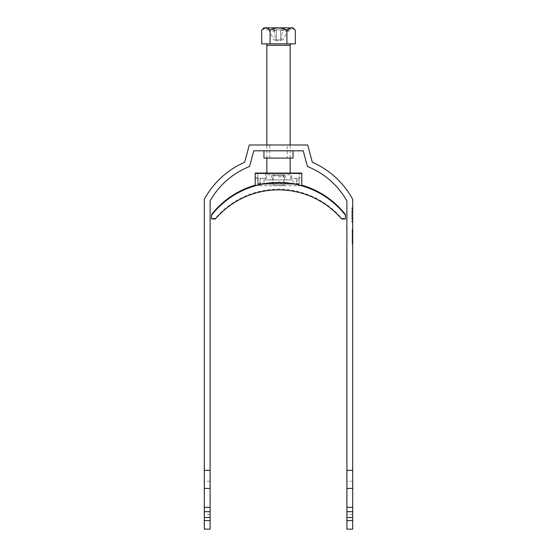 <?xml version="1.0" encoding="UTF-8"?>
<svg xmlns="http://www.w3.org/2000/svg" width="557" height="557" viewBox="0 0 557 557"><rect width="100%" height="100%" fill="white"/><g stroke="black" fill="none" stroke-linecap="round" stroke-linejoin="round"><path stroke-width="0.42" stroke-dasharray="2.79 2.09" d="M352.713 215.023C352.713 209.613 352.713 209.613 352.713 215.023C352.713 209.613 352.713 209.613 352.713 215.023C352.713 218.845 352.713 218.845 352.713 215.023C352.713 218.845 352.713 218.845 352.713 215.023C352.713 211.207 352.713 211.207 352.713 215.023C352.713 211.207 352.713 211.207 352.713 215.023C352.713 220.433 352.713 220.433 352.713 215.023C352.713 220.433 352.713 220.433 352.713 215.023C352.713 220.433 352.713 220.433 352.713 215.023C352.713 220.433 352.713 220.433 352.713 215.023C352.713 209.613 352.713 209.613 352.713 215.023C352.713 209.613 352.713 209.613 352.713 215.023C352.713 218.845 352.713 218.845 352.713 215.023C352.713 218.845 352.713 218.845 352.713 215.023C352.713 211.207 352.713 211.207 352.713 215.023C352.713 211.207 352.713 211.207 352.713 215.023M351.843 215.023C351.843 209.613 351.843 209.613 351.843 215.023C351.843 209.613 351.843 209.613 351.843 215.023C351.843 218.845 351.843 218.845 351.843 215.023C351.843 218.845 351.843 218.845 351.843 215.023C351.843 211.207 351.843 211.207 351.843 215.023C351.843 211.207 351.843 211.207 351.843 215.023C351.843 220.433 351.843 220.433 351.843 215.023C351.843 220.433 351.843 220.433 351.843 215.023C351.843 209.613 351.843 209.613 351.843 215.023C351.843 209.613 351.843 209.613 351.843 215.023C351.843 218.845 351.843 218.845 351.843 215.023C351.843 218.845 351.843 218.845 351.843 215.023C351.843 211.207 351.843 211.207 351.843 215.023C351.843 211.207 351.843 211.207 351.843 215.023C351.843 220.433 351.843 220.433 351.843 215.023C351.843 220.433 351.843 220.433 351.843 215.023M263.948 158.084L293.052 158.084M293.052 150.808L263.948 150.808L293.052 150.808M287.231 158.084L269.769 158.084L287.231 158.084L287.231 144.987L269.769 144.987L287.231 144.987M269.769 158.084L269.769 144.987M352.713 481.262L346.893 481.262L346.893 200.882A78.579 78.579 0 0 0 307.45 166.522L303.238 150.808L253.762 150.808L249.55 166.522A78.579 78.579 0 0 0 210.107 200.882L210.107 481.262L204.287 481.262L204.287 199.378A84.399 84.399 0 0 1 244.669 162.254L249.299 144.987L307.701 144.987L312.331 162.254A84.399 84.399 0 0 1 352.713 199.378L352.713 529.15L346.893 529.15L346.893 520.419L352.713 520.419M352.713 209.202L352.713 208.757L352.713 209.202L351.843 209.202L352.713 209.202M352.713 208.193L352.713 208.757L352.713 207.747L352.713 208.193L351.843 208.193L351.843 208.757L352.713 208.757L351.843 208.757L351.843 209.202L351.843 208.193L352.713 208.193M352.713 243.938L352.713 229.575L352.713 243.938L352.713 229.575L352.713 243.938L352.128 243.938L352.713 243.938L352.128 243.938L352.128 240.394L352.713 240.394L352.128 240.394L352.128 238.528L352.713 238.528L352.713 233.286L352.713 238.528L352.713 233.286L352.713 238.528L352.128 238.528L352.128 229.575L352.713 229.575L352.128 229.575L352.128 238.528L352.713 238.528L352.128 238.528L352.128 240.394L352.713 240.394L352.128 240.394L352.128 243.938L352.713 243.938M352.713 239.649L352.713 237.971L352.713 239.649L352.128 239.649L352.713 239.649M352.128 233.118L352.128 229.387L352.713 229.387L352.713 244.126L352.713 229.387L352.713 236.767L352.713 229.387L352.128 229.387L352.128 233.118L352.713 233.118M352.713 242.727L352.713 236.767L352.713 244.126L352.713 242.727L352.128 242.727L352.128 236.767L352.713 236.767L352.713 231.064L352.713 242.448L352.713 236.105L352.713 242.448L352.713 236.76L352.128 236.767L352.128 229.387L352.128 244.126L352.713 244.126L352.128 244.126L352.128 237.129L352.713 237.129M352.713 220.844L352.713 221.853L352.713 220.844L351.843 220.844L352.713 220.844M352.713 222.299L352.713 221.853L352.713 222.299L351.843 222.299L351.843 221.289L352.713 221.289L351.843 221.289L351.843 220.844L351.843 221.853L352.713 221.853L351.843 221.853L351.843 222.299L352.713 222.299M352.713 214.668L352.713 219.082L352.713 214.668L351.843 214.668L351.843 210.964L352.713 210.964L351.843 210.964L351.843 218.379L352.713 218.379M204.287 511.688L210.107 511.688L204.287 511.688L210.107 511.688L210.107 529.15L204.287 529.15L204.287 481.262M346.893 481.262L346.893 520.419M210.107 511.688L210.107 481.262M352.128 233.306L352.713 233.306M352.128 231.816L352.713 231.816M352.128 237.129L352.128 231.044L352.713 231.064L352.128 231.044L352.128 231.496L352.713 231.496M352.128 231.496L352.128 236.342L352.713 236.342M352.128 236.342L352.128 234.427L352.713 234.427M352.128 234.427L352.128 239.148L352.713 239.148M352.128 239.148L352.128 242.727M352.128 239.204L352.128 242.448L352.128 239.204L352.713 239.204M352.128 236.105L352.713 236.105M352.128 239.113L352.713 239.113M352.128 242.448L352.713 242.448L352.128 242.448L352.128 231.064L352.128 242.448M352.128 233.286L352.128 238.528L352.128 233.286L352.713 233.286L352.128 233.286L352.128 238.528L352.713 238.528L352.128 238.528L352.128 229.575L352.713 229.575L352.128 229.575L352.128 238.528L352.713 238.528L352.128 238.528L352.128 240.394L352.713 240.394L352.128 240.394L352.128 233.286M352.128 239.649L352.128 237.971L352.713 237.971L352.128 237.971L352.128 239.649M352.128 232.067L352.713 232.067M352.128 236.76L352.713 236.76L352.128 236.76M352.128 231.064L352.713 231.064M352.128 243.938L352.128 240.394L352.713 240.394L352.128 240.394L352.128 243.938M352.128 238.528L352.713 238.528L352.128 238.528M204.287 507.323L210.107 507.323M210.107 520.419L204.287 520.419M210.107 514.598L204.287 514.598M204.287 488.405L210.107 488.405M352.713 488.405L346.893 488.405M352.713 511.688L346.893 511.688M352.713 514.598L346.893 514.598M352.713 507.323L346.893 507.323M351.843 207.747L352.713 207.747L351.843 207.747L351.843 208.193L351.843 207.747M351.843 212.349L352.713 212.349L352.713 214.236L352.713 212.349L351.843 212.349L351.843 214.236L351.843 212.349M351.843 214.236L352.713 214.236L351.843 214.236M352.713 217.69L352.713 215.462L352.713 217.69L351.843 217.69L351.843 215.462L352.713 215.462L351.843 215.462L351.843 217.69L352.713 217.69M351.843 218.379L351.843 219.082L352.713 219.082L351.843 219.082L351.843 214.668M272.679 31.345L274.135 31.345L272.679 31.345L272.679 29.89L274.135 29.89L272.679 29.89M274.135 31.345L274.135 29.89M283.736 185.585L273.264 185.585L283.736 185.585L283.736 175.692A0.87 0.87 0 0 1 284.613 174.821L272.387 174.821L284.613 174.821M273.264 185.585L273.264 175.692A0.87 0.87 0 0 0 272.387 174.821M274.135 185.585L282.865 185.585L274.135 185.585L278.5 181.22L282.865 185.585M291.596 43.857L265.404 43.857L291.596 43.857M290.141 174.821L266.859 174.821L290.141 174.821L290.141 173.415M290.141 158.084L290.141 144.987M266.859 174.821L266.859 173.415M266.859 158.084L266.859 144.987M275.402 39.93L273.905 39.93L275.402 39.93L274.58 29.89L268.899 29.89L274.58 29.89L275.402 39.93L276.432 39.93L275.402 39.93M280.568 39.93L276.432 39.93L276.432 29.89L276.432 39.93L280.568 39.93L280.568 29.89L280.568 39.93L276.432 39.93L281.598 39.93L280.568 39.93L280.568 29.89L280.568 39.93M282.225 39.93L281.598 39.93L282.42 29.89L288.101 29.89L282.42 29.89L281.598 39.93L283.095 39.93L281.598 39.93L278.5 41.141L274.775 39.93M266.566 29.89L290.434 29.89L266.566 29.89L266.566 27.85L290.434 27.85L266.566 27.85M290.434 29.89L290.434 27.85M292.975 27.85L264.025 27.85M276.432 29.89L276.432 39.93L276.432 29.89L271.712 29.89L281.306 29.89L276.432 29.89M288.101 29.89L283.095 39.93L288.101 29.89M268.899 29.89L273.905 39.93L268.899 29.89M288.944 29.89L285.699 29.89L288.944 29.89L288.944 31.345L288.22 31.345L288.22 29.89M275.074 29.89L271.712 29.89L275.074 29.89L274.58 29.89L275.388 30.322L275.694 29.89L275.388 30.322L275.074 29.89M285.288 29.89L281.306 29.89L285.288 29.89L281.926 29.89L285.288 29.89L281.612 30.322L281.306 29.89L281.612 30.322L281.926 29.89L282.42 29.89L281.612 30.322L285.288 29.89M266.566 27.989L270.096 30.175C275.694 27.244 281.299 27.244 286.904 30.175L291.179 27.927M291.652 27.968L295.301 30.175M261.699 30.175L265.974 27.927M295.301 43.857L261.699 43.857M270.096 30.175L270.096 43.857M286.904 30.175L286.904 43.857M275.388 30.322L271.712 29.89L275.388 30.322M288.22 31.345L288.944 31.345M286.423 31.345L286.423 29.89M285.699 31.345L285.699 29.89M278.5 174.821L284.906 174.821L278.5 174.821M278.5 179.911L286.556 179.911L278.5 179.911M278.5 183.552L284.613 183.552L278.5 183.552M278.5 176.854L284.613 176.854L278.5 176.854M263.948 179.911L293.052 179.911L263.948 179.911L263.948 183.552L263.948 179.911M293.052 183.552L293.052 179.911L293.052 183.552L263.948 183.552L293.052 183.552M296.686 178.546L290.663 178.546L297.125 178.31L296.686 178.546L296.686 183.552L299.165 183.552L257.835 183.552L260.314 183.552L258.128 183.552L258.128 177.439L255.217 177.439L255.217 185.711M297.125 178.31L297.125 183.552L296.686 183.552M258.128 177.439L257.877 185.718L299.123 185.718L299.123 178.734L301.783 178.734L301.783 185.711M345.437 214.556L345.472 218.316L341.594 218.316A82.944 82.944 180 0 0 215.406 218.316L211.528 218.316L211.563 214.556M257.877 178.734L255.217 178.734M301.783 173.074L301.783 178.734M299.123 178.734L298.872 177.439L301.783 177.439M299.123 185.718L298.872 177.439M257.877 185.718L258.128 183.552M298.872 183.552L259.875 183.552L259.875 178.31L260.314 178.546L260.314 183.552M291.596 178.31L291.596 173.074M215.406 218.316L215.406 218.971M341.594 218.971L341.594 218.316M345.472 218.971L345.472 218.316M211.528 218.971L211.528 218.316M299.165 184.186L299.165 173.415L299.165 184.186L257.835 184.186L257.835 173.415L257.835 184.186M299.165 184.13L257.835 184.13M255.217 173.074L255.217 177.439M290.663 178.546L290.663 173.415M260.314 178.546L266.337 178.546L265.404 178.31L265.404 173.074M265.404 178.31L259.875 178.31M266.337 178.546L266.337 173.415M351.843 211.667L352.713 211.667M273.264 175.692L283.736 175.692L273.264 175.692M266.859 45.312L290.141 45.312M352.713 210.469L351.843 210.469L352.713 210.469M351.843 218.24L352.713 218.24L351.843 218.24M352.713 211.806L351.843 211.806L352.713 211.806M351.843 219.576L352.713 219.576L351.843 219.576M284.906 174.821L286.556 179.911M284.613 176.854L284.613 183.552M283.158 174.821L283.158 176.854M273.842 174.821L273.842 176.854M272.387 176.854L272.387 183.552M272.095 174.821L270.444 179.911"/><path stroke-width="0.84" d="M293.052 150.808L293.052 158.084L263.948 158.084L263.948 150.808M303.238 150.808L253.762 150.808L249.55 166.522A78.579 78.579 0 0 0 210.107 200.882L210.107 470.345L204.287 470.345L204.287 199.378A84.399 84.399 0 0 1 244.669 162.254L249.299 144.987L307.701 144.987L312.331 162.254A84.399 84.399 0 0 1 352.713 199.378L352.713 470.345L346.893 470.345L346.893 200.882A78.579 78.579 0 0 0 307.45 166.522L303.238 150.808M352.713 517.509L346.893 517.509L346.893 529.15L352.713 529.15L352.713 470.345M204.287 520.579L204.287 529.15L210.107 529.15L210.107 520.579L204.287 520.579L204.287 488.405L210.107 488.405L210.107 520.579M204.287 470.345L204.287 488.405M346.893 517.509L346.893 470.345M210.107 470.345L210.107 488.405M210.107 507.323L204.287 507.323M210.107 511.688L204.287 511.688M210.107 517.509L204.287 517.509M346.893 520.579L352.713 520.579M352.713 511.688L346.893 511.688M346.893 507.323L352.713 507.323M352.713 488.405L346.893 488.405M265.404 43.857A1.455 1.455 0 0 1 266.859 45.312L266.859 144.987M291.596 43.857A1.455 1.455 0 0 0 290.141 45.312L266.859 45.312M290.141 173.415L290.141 158.084M290.141 144.987L290.141 45.312M266.859 173.415L266.859 158.084M261.699 30.175L264.025 27.85L292.975 27.85L295.301 30.175C292.529 27.244 289.724 27.244 286.904 30.175C281.299 27.244 275.694 27.244 270.096 30.175C267.325 27.244 264.519 27.244 261.699 30.175L261.699 43.857L295.301 43.857L295.301 30.175M291.179 27.927L291.652 27.968M265.974 27.927L266.566 27.989M270.096 30.175L270.096 43.857M286.904 30.175L286.904 43.857M301.783 185.189A84.984 84.977 0 0 1 345.437 214.556L345.472 218.971L341.594 218.971A82.944 82.944 180 0 0 215.406 218.971L211.528 218.971L211.563 214.556A84.984 84.977 0 0 1 255.217 185.189M301.783 173.436L301.783 173.074L255.217 173.074L255.217 173.436L301.783 173.436L301.783 185.711A84.984 84.977 0 0 0 255.217 185.711L255.217 173.436M211.563 215.218A84.984 84.977 0 0 1 345.437 215.218"/></g></svg>
